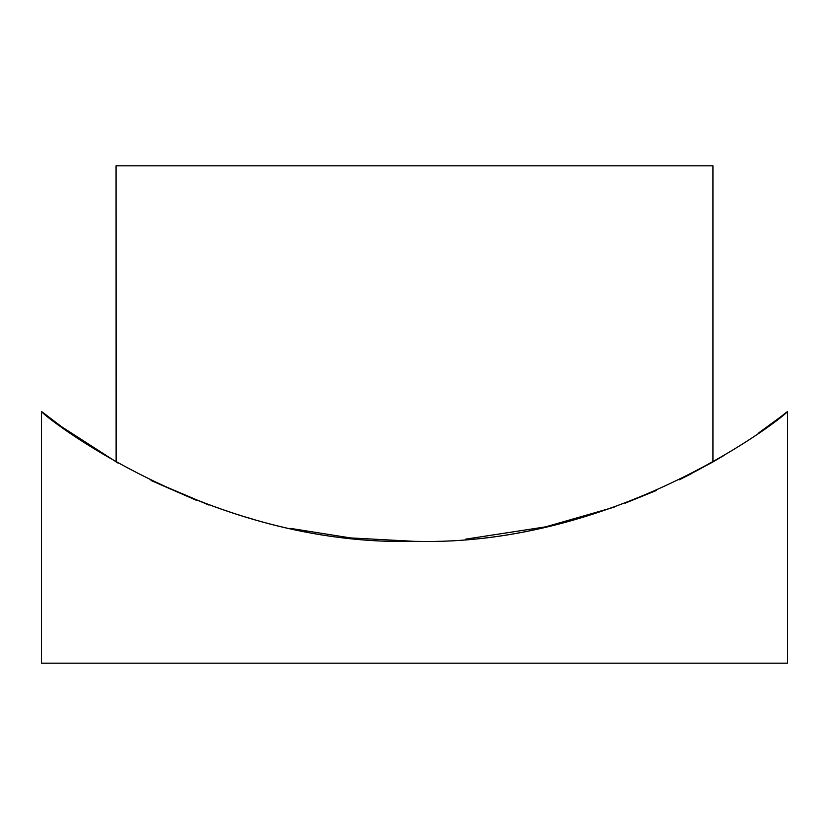<?xml version="1.0" encoding="UTF-8"?>
<svg xmlns="http://www.w3.org/2000/svg" width="829" height="829" viewBox="0 0 829 829"><rect width="100%" height="100%" fill="white"/><g stroke="black" fill="none" stroke-linecap="round" stroke-linejoin="round"><path stroke-width="1.24" d="M686.06 476.437L712.94 461.94L712.94 165.8L116.06 165.8L116.122 461.981M656.495 490.426L625.076 503.213M614.206 507.161L545.596 526.861L465.67 539.151M679.376 479.773L691.707 473.535M712.94 461.94L724.007 455.453M758.338 433.173L779.996 417.329M780.141 417.215L787.55 411.433L787.55 663.2L41.45 663.2L41.45 411.433L61.802 426.873L118.205 463.162M414.5 541.337C621.025 546.85 787.819 414.158 787.55 411.433C787.861 414.085 620.776 547.005 414.5 541.337C208.172 546.881 41.087 414.148 41.45 411.433C41.326 414.034 207.519 546.871 414.5 541.337L350.677 537.938L290.44 528.384M151.044 480.468L196.887 500.529L151.728 480.799M253.964 519.482L240.628 515.617M208.898 505.048L150.982 480.437"/></g></svg>
